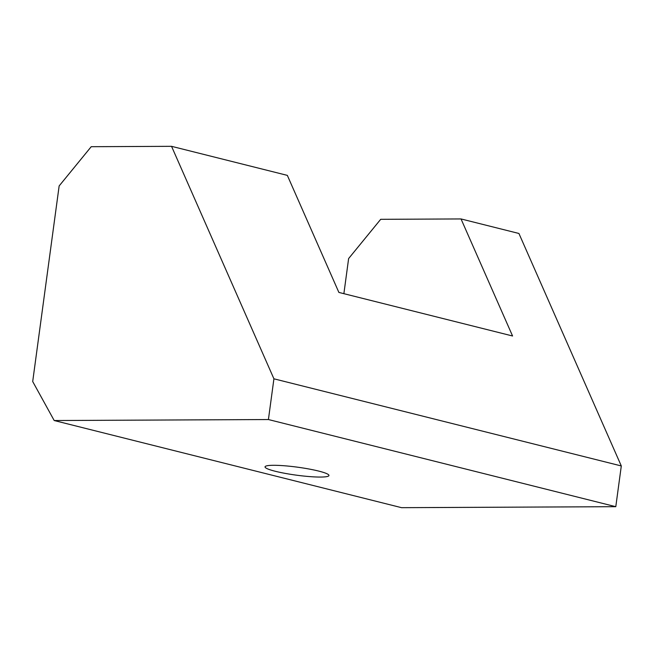 <?xml version="1.0" encoding="UTF-8"?>
<svg xmlns="http://www.w3.org/2000/svg" width="654" height="654" viewBox="0 0 654 654"><rect width="100%" height="100%" fill="white"/><g stroke="black" fill="none" stroke-linecap="round" stroke-linejoin="round"><path stroke-width="0.98" d="M304.789 468.272A32.25 4.03 -172.3 0 0 265.034 466.858A32.25 4.03 -172.3 0 0 289.199 474.085A32.25 4.03 -172.3 0 0 328.954 475.499A32.25 4.03 -172.3 0 0 304.789 468.272M54.192 420.53L401.564 507.676L615.79 506.686L268.418 419.541L273.92 378.813L171.544 146.324L91.217 146.7L59.146 185.94L32.7 381.535L54.192 420.53L268.418 419.541M615.79 506.686L621.3 465.95L273.92 378.813M621.3 465.95L518.924 233.47L461.029 218.943L512.572 335.993L338.878 292.42L287.343 175.378L171.544 146.324M461.029 218.943L380.693 219.319L348.623 258.559L343.881 293.671"/></g></svg>
